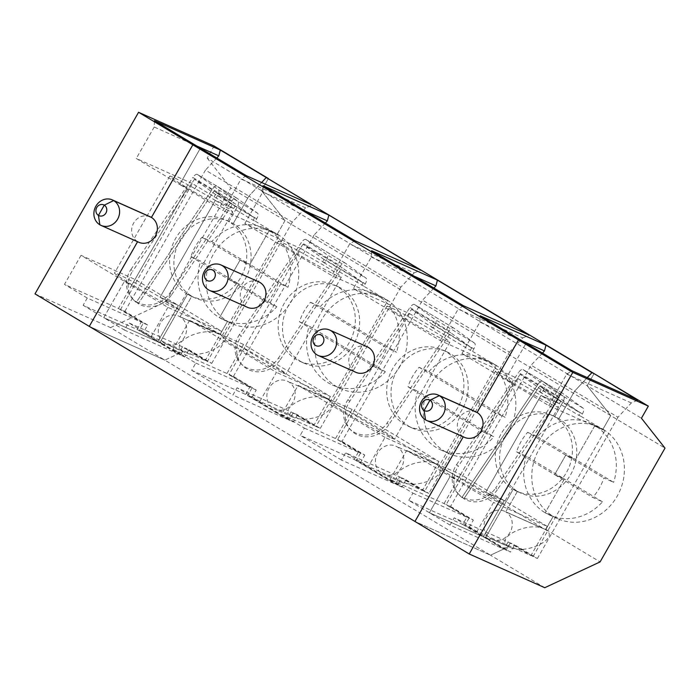 <?xml version="1.0" encoding="UTF-8"?>
<svg xmlns="http://www.w3.org/2000/svg" width="700" height="700" viewBox="0 0 700 700"><rect width="100%" height="100%" fill="white"/><g stroke="black" fill="none" stroke-linecap="round" stroke-linejoin="round"><path stroke-width="0.53" stroke-dasharray="3.5 2.62" d="M35 293.877L110.539 327.6L164.815 360.115L183.111 351.584C167.65 343.315 202.326 325.78 218.321 333.786L220.15 334.311L227.57 321.309A50.225 45.5 114.1 0 1 212.056 256.716A50.225 45.5 114.1 0 1 272.904 231.866A50.225 45.5 114.1 0 1 277.279 234.141L285.049 220.526L261.485 190.636L268.389 178.535L261.485 190.636L587.151 385.717L610.724 415.608L602.954 429.223A50.225 45.5 114.1 0 1 618.468 493.815A50.225 45.5 114.1 0 1 557.62 518.665A50.225 45.5 114.1 0 1 553.236 516.381L545.825 529.392L600.101 561.899M110.539 327.6L165.874 301.796L545.396 529.585C560.866 537.854 526.181 555.389 510.186 547.383L508.786 546.656L490.49 555.196L544.766 587.711M214.104 196.884L215.486 194.46L235.025 206.168L233.642 208.582L253.181 220.29L255.343 221.252L256.725 218.829A5.582 2.354 120.9 0 0 257.504 213.133L236.504 197.925A5.582 2.354 120.9 0 0 236.434 197.881A5.582 2.354 120.9 0 0 231.919 200.874L170.021 292.906L171.666 294.691A25.113 22.601 137.4 0 1 138.206 303.695L214.025 190.96L235.025 206.168L233.642 208.582L192.377 183.54L120.566 309.435L124.889 311.36L147.683 325.019L143.535 332.281L164.168 344.636L164.859 343.429L183.111 351.584L164.815 360.115L490.49 555.196L414.951 521.465L490.49 555.196L508.786 546.656C493.316 538.396 528.001 520.861 543.988 528.867L505.715 511.875A15.348 13.904 114.1 0 1 510.457 531.615A15.348 13.904 114.1 0 1 491.864 539.201A15.348 13.904 114.1 0 1 490.525 538.51L508.786 546.656L490.525 538.51L489.834 539.718L510.466 552.072L514.605 544.81L537.407 558.469L533.085 556.535L510.291 542.885L514.605 544.81M184.791 356.991L180.477 355.066L184.616 347.804L188.93 349.729L184.791 356.991L164.168 344.636L159.845 342.711L187.469 294.289L191.782 296.214A41.851 37.914 114.1 0 1 178.859 242.392A41.851 37.914 114.1 0 1 229.565 221.681A41.851 37.914 114.1 0 1 233.214 223.58L228.9 221.655L237.186 207.13L228.9 221.655A41.851 37.914 114.1 0 1 241.824 275.476A41.851 37.914 114.1 0 1 191.117 296.188A41.851 37.914 114.1 0 1 187.469 294.289A41.851 37.914 114.1 0 1 174.536 240.459A41.851 37.914 114.1 0 1 225.251 219.756A41.851 37.914 114.1 0 1 228.9 221.655L233.214 223.58A41.851 37.914 114.1 0 1 246.146 277.41A41.851 37.914 114.1 0 1 195.431 298.113A41.851 37.914 114.1 0 1 191.782 296.214L180.049 316.794L219.721 334.512C235.191 342.773 200.506 360.308 184.52 352.301L164.859 343.429L164.168 344.636L159.845 342.711L187.469 294.289L191.782 296.214L180.049 316.794A15.348 13.904 114.1 0 1 184.782 336.534A15.348 13.904 114.1 0 1 166.197 344.12A15.348 13.904 114.1 0 1 164.859 343.429A15.348 13.904 114.1 0 1 160.116 323.689A15.348 13.904 114.1 0 1 178.71 316.094A15.348 13.904 114.1 0 1 180.049 316.794L220.15 334.311L227.57 321.309L219.476 317.695L238.744 283.911L200.664 261.1L190.89 256.743A50.225 45.5 114.1 0 1 201.976 237.239L211.75 241.605A50.225 45.5 114.1 0 1 264.81 228.252A50.225 45.5 114.1 0 1 269.194 230.527L277.279 234.141L285.049 220.526L665 448.123M196.822 146.029L154.219 127.006L154.472 120.663M211.75 241.605L249.856 264.425L240.082 260.059L228.97 279.545L238.744 283.911L228.97 279.545L267.041 302.356L276.824 306.723A50.225 45.5 114.1 0 1 223.851 319.97A50.225 45.5 114.1 0 1 219.476 317.695A50.225 45.5 114.1 0 1 200.664 261.1M201.976 237.239L278.18 282.887L287.963 287.254A50.225 45.5 114.1 0 0 269.194 230.527L249.856 264.425L269.194 230.527L277.279 234.141A50.225 45.5 114.1 0 1 292.793 298.734A50.225 45.5 114.1 0 1 231.945 323.584A50.225 45.5 114.1 0 1 227.57 321.309L219.476 317.695L238.744 283.911L276.824 306.723M124.889 311.36L205.45 170.117L248.876 196.123L233.214 223.58L248.876 196.123L261.608 182.508L248.876 196.123L292.294 222.136L305.646 207.865L312.156 205.082M256.725 218.829L237.186 207.13A5.582 2.354 120.9 0 0 237.965 201.425L216.965 186.218A5.582 2.354 120.9 0 0 216.895 186.174L197.356 174.466A5.582 2.354 120.9 0 1 197.426 174.519L218.426 189.718A5.582 2.354 120.9 0 1 217.648 195.423L237.186 207.13A5.582 2.354 120.9 0 0 237.965 201.425L216.965 186.218A5.582 2.354 120.9 0 0 216.895 186.174A5.582 2.354 120.9 0 0 212.38 189.175L136.561 301.901A25.113 22.601 -42.6 0 0 170.021 292.906M133.648 299.985A25.113 22.601 137.4 0 0 138.206 303.695L136.561 301.901A25.113 22.601 -42.6 0 1 131.994 298.2L133.648 299.985A25.113 22.601 137.4 0 1 132.589 271.285L130.944 269.491A25.113 22.601 -42.6 0 0 131.994 298.2M137.069 329.394L141.207 322.131L87.255 298.034L83.108 305.305L137.069 329.394L157.692 341.749L178.404 305.428L221.83 331.441L167.877 307.352L124.451 281.339L132.002 284.707L187.241 187.862L132.002 284.707A36.269 1.662 29.7 0 0 177.537 308.945A36.269 1.662 29.7 0 0 160.064 297.238A36.269 1.662 29.7 0 0 114.529 273A36.269 1.662 29.7 0 0 132.002 284.707L124.451 281.339L81.025 255.325L134.986 279.422L178.404 305.428L160.064 297.238L215.303 200.393L233.642 208.582L215.303 200.393A36.269 1.662 29.7 0 0 169.768 176.155A36.269 1.662 29.7 0 0 187.241 187.862L179.69 184.494L136.273 158.48L192.377 183.54M305.646 207.865L241.071 179.034L223.116 210.508L179.69 184.494L200.41 148.173L179.69 184.494L187.241 187.862A36.269 1.662 29.7 0 0 232.785 212.1A36.269 1.662 29.7 0 0 215.303 200.393L160.064 297.238L178.404 305.428L157.692 341.749L103.74 317.66L83.108 305.305M182.455 346.841L178.316 354.104L157.692 341.749L103.74 317.66L124.451 281.339L103.74 317.66L124.364 330.015L128.502 322.744L182.455 346.841L205.258 360.491L151.305 336.402L128.502 322.744M150.202 216.808A13.947 12.635 -65.9 0 0 133.306 223.711A13.947 12.635 -65.9 0 0 137.611 241.649L99.846 224.787L137.611 241.649A13.947 12.635 -65.9 0 0 138.827 242.279M89.276 326.392L164.815 360.115L89.276 326.392M215.486 194.46L194.486 179.252L214.025 190.96L235.025 206.168L254.564 217.866L253.181 220.29M194.486 179.252L132.589 271.285M190.89 256.743L228.97 279.545L240.082 260.059L249.856 264.425L287.963 287.254M216.79 157.99L205.45 170.117M154.219 127.006L136.273 158.48M81.025 255.325L64.461 284.384L118.414 308.473L134.986 279.422M147.683 325.019L143.369 323.094L139.221 330.356L143.535 332.281M87.255 298.034L64.461 284.384M118.414 308.473L141.207 322.131M180.477 355.066L139.221 330.356M165.874 301.796L230.773 188.02L285.049 220.526L261.485 190.636L207.2 158.121L214.112 146.02M197.356 174.466A5.582 2.354 120.9 0 0 192.841 177.468L212.38 189.175L136.561 301.901L138.206 303.695L214.025 190.96L233.564 202.668L254.564 217.866M207.2 158.121L230.773 188.02M143.369 323.094L120.566 309.435M217.648 195.423L216.265 197.846M130.944 269.491L192.841 177.468M533.085 556.535L604.896 430.64L548.791 405.589L505.365 379.575L526.076 343.254L505.365 379.575L512.916 382.944A36.269 1.662 29.7 0 0 558.451 407.181A36.269 1.662 29.7 0 0 540.977 395.474L559.317 403.664L560.7 401.24L539.7 386.041L559.239 397.749L580.239 412.947L578.856 415.371L581.017 416.334L582.4 413.91A5.582 2.354 120.9 0 0 583.179 408.205L562.179 393.006A5.582 2.354 120.9 0 0 562.109 392.963A5.582 2.354 120.9 0 0 557.594 395.955L495.696 487.988L497.341 489.773L559.239 397.749M548.791 405.589L566.738 374.106L572.005 370.773M510.291 542.885L506.144 550.148L510.466 552.072M547.505 526.523L530.933 555.572L476.98 531.484L493.544 502.434L450.126 476.42L457.677 479.789A36.269 1.662 29.7 0 0 503.213 504.026A36.269 1.662 29.7 0 0 485.73 492.319L504.079 500.509L547.505 526.523L493.544 502.434M602.49 501.804L564.41 478.992L554.636 474.626L565.758 455.14L575.531 459.506L613.629 482.335L603.855 477.969A50.225 45.5 114.1 0 1 592.716 497.438L602.49 501.804A50.225 45.5 114.1 0 1 549.526 515.051A50.225 45.5 114.1 0 1 545.142 512.767L553.236 516.381A50.225 45.5 114.1 0 1 537.722 451.798A50.225 45.5 114.1 0 1 598.579 426.947A50.225 45.5 114.1 0 1 602.954 429.223L594.86 425.609A50.225 45.5 114.1 0 1 613.629 482.335M516.556 451.815L526.33 456.181L564.41 478.992L545.142 512.767L564.41 478.992L554.636 474.626L516.556 451.815A50.225 45.5 114.1 0 1 527.651 432.32L603.855 477.969M475.877 411.889A13.947 12.635 -65.9 0 0 458.972 418.784A13.947 12.635 -65.9 0 0 463.286 436.73L463.286 436.73A13.947 12.635 -65.9 0 0 464.502 437.36M539.779 391.956L559.317 403.664L560.7 401.24L541.161 389.541L539.779 391.956L541.931 392.928L543.314 390.504L562.852 402.203A5.582 2.354 120.9 0 0 563.64 396.506L542.64 381.299A5.582 2.354 120.9 0 0 542.561 381.255L523.023 369.547A5.582 2.354 120.9 0 1 523.093 369.6L542.64 381.299A5.582 2.354 120.9 0 0 542.561 381.255A5.582 2.354 120.9 0 0 538.055 384.248L557.594 395.955M508.13 541.923L503.991 549.185L450.039 525.087L454.177 517.825L508.13 541.923L530.933 555.572M450.555 506.441L473.358 520.1L469.035 518.175L446.241 504.516L450.555 506.441L531.125 365.199L617.969 417.217L631.321 402.946L637.831 400.164M631.321 402.946L566.738 374.106M506.144 550.148L485.52 537.793L513.144 489.37L517.457 491.295A41.851 37.914 114.1 0 1 504.525 437.465A41.851 37.914 114.1 0 1 555.24 416.762A41.851 37.914 114.1 0 1 558.889 418.661L574.551 391.204L587.282 377.589L574.551 391.204L558.889 418.661L554.575 416.736L558.889 418.661A41.851 37.914 114.1 0 1 571.812 472.483A41.851 37.914 114.1 0 1 521.106 493.194A41.851 37.914 114.1 0 1 517.457 491.295L513.144 489.37A41.851 37.914 114.1 0 1 500.211 435.54A41.851 37.914 114.1 0 1 550.918 414.838A41.851 37.914 114.1 0 1 554.575 416.736L562.852 402.203L554.575 416.736A41.851 37.914 114.1 0 1 567.499 470.558A41.851 37.914 114.1 0 1 516.793 491.269A41.851 37.914 114.1 0 1 513.144 489.37L485.52 537.793L489.834 539.718L469.21 527.363L464.896 525.438L485.52 537.793L489.834 539.718L490.525 538.51A15.348 13.904 114.1 0 1 485.791 518.77A15.348 13.904 114.1 0 1 504.376 511.175A15.348 13.904 114.1 0 1 505.715 511.875L545.396 529.585L553.236 516.381L545.142 512.767A50.225 45.5 114.1 0 1 526.33 456.181M604.896 430.64L581.017 416.334M541.161 389.541L520.161 374.334L539.7 386.041L463.873 498.776L462.227 496.983L538.055 384.248A5.582 2.354 120.9 0 1 542.561 381.255L562.109 392.963M497.341 489.773A25.113 22.601 137.4 0 1 463.873 498.776L462.227 496.983A25.113 22.601 -42.6 0 0 495.696 487.988M459.314 495.066A25.113 22.601 137.4 0 1 458.264 466.366L456.619 464.573A25.113 22.601 -42.6 0 0 457.669 493.273L459.314 495.066A25.113 22.601 137.4 0 0 463.873 498.776L539.7 386.041L560.7 401.24L580.239 412.947M527.651 432.32L537.425 436.686A50.225 45.5 114.1 0 1 590.485 423.334A50.225 45.5 114.1 0 1 594.86 425.609L575.531 459.506L565.758 455.14L554.636 474.626L592.716 497.438M617.969 417.217L537.407 558.469M517.457 491.295L505.715 511.875L517.457 491.295M463.286 436.73L425.521 419.869L463.286 436.73M450.039 525.087L429.406 512.733L450.126 476.42L457.677 479.789L512.916 382.944L457.677 479.789A36.269 1.662 29.7 0 1 440.195 468.081A36.269 1.662 29.7 0 1 485.73 492.319L540.977 395.474A36.269 1.662 29.7 0 0 495.434 371.236A36.269 1.662 29.7 0 0 512.916 382.944L505.365 379.575L461.939 353.561L518.053 378.621L446.241 504.516M408.783 500.377L412.93 493.115L390.127 479.465L444.08 503.554L466.883 517.212L462.735 524.475L408.783 500.377L429.406 512.733L483.367 536.83L504.079 500.509L483.367 536.83L503.991 549.185M537.425 436.686L575.531 459.506L594.86 425.609L602.954 429.223L610.724 415.608L587.151 385.717L594.064 373.608L587.151 385.717L641.436 418.233M444.08 503.554L460.653 474.495L504.079 500.509L485.73 492.319L540.977 395.474L559.317 403.664L578.856 415.371M476.98 531.484L454.177 517.825M484.164 432.408L408.004 386.794A50.225 45.5 114.1 0 1 419.09 367.29L428.864 371.656L505.076 417.305L495.302 412.939A50.225 45.5 114.1 0 1 490.752 423.211A50.225 45.5 114.1 0 1 484.164 432.408L493.938 436.774A50.225 45.5 114.1 0 1 440.974 450.021A50.225 45.5 114.1 0 1 417.777 391.16L493.938 436.774M419.09 367.29L495.302 412.939M520.161 374.334L458.264 466.366M462.735 524.475L483.367 536.83L429.406 512.733L450.126 476.42L406.7 450.406L460.653 474.495M461.939 353.561L479.894 322.088L480.148 315.744M479.894 322.088L522.497 341.11M474.617 343.184L453.617 327.976A5.582 2.354 120.9 0 0 453.548 327.933A5.582 2.354 120.9 0 0 449.032 330.934L387.135 422.957L388.789 424.751L450.677 332.719L471.677 347.918L470.304 350.341L472.456 351.304L473.839 348.889A5.582 2.354 120.9 0 0 474.617 343.184L435.54 319.769L414.54 304.57A5.582 2.354 120.9 0 0 414.47 304.526A5.582 2.354 120.9 0 0 409.955 307.519L449.032 330.934M446.609 341.092A36.269 1.662 29.7 0 0 449.899 342.151A36.269 1.662 29.7 0 0 419.213 322.735A36.269 1.662 29.7 0 0 386.881 306.215A36.269 1.662 29.7 0 0 410.786 321.72A36.269 1.662 29.7 0 0 446.609 341.092M391.37 437.938A36.269 1.662 29.7 0 0 394.66 438.996A36.269 1.662 29.7 0 0 363.974 419.58A36.269 1.662 29.7 0 0 331.642 403.06A36.269 1.662 29.7 0 0 355.539 418.565A36.269 1.662 29.7 0 0 391.37 437.938M457.669 493.273A25.113 22.601 -42.6 0 0 462.227 496.983L538.055 384.248L518.508 372.549A5.582 2.354 120.9 0 1 523.023 369.547M462.184 409.456A41.851 37.914 114.1 0 1 412.554 428.172A41.851 37.914 114.1 0 1 394.993 374.491A41.851 37.914 114.1 0 1 446.679 351.733A41.851 37.914 114.1 0 1 462.184 409.456M457.87 407.531A41.851 37.914 114.1 0 1 408.231 426.239A41.851 37.914 114.1 0 1 390.679 372.566A41.851 37.914 114.1 0 1 442.365 349.808A41.851 37.914 114.1 0 1 457.87 407.531M367.325 346.859A13.947 12.635 -65.9 0 0 350.096 354.445A13.947 12.635 -65.9 0 0 355.941 372.339M258.764 281.829A13.947 12.635 -65.9 0 0 241.535 289.415A13.947 12.635 -65.9 0 0 247.389 307.309M471.677 347.918L432.6 324.511L431.217 326.935L470.304 350.341M388.789 424.751A25.113 22.601 137.4 0 1 350.761 430.036A25.113 22.601 137.4 0 1 349.703 401.336L348.058 399.551L409.955 307.519M348.058 399.551A25.113 22.601 -42.6 0 0 349.116 428.251A25.113 22.601 -42.6 0 0 387.135 422.957M432.6 324.511L411.6 309.312L349.703 401.336M411.6 309.312L450.677 332.719M431.217 326.935L433.379 327.898L434.761 325.474A5.582 2.354 120.9 0 0 435.54 319.769M541.931 392.928L518.053 378.621M469.035 518.175L464.896 525.438M456.619 464.573L518.508 372.549M523.093 369.6L544.101 384.799L583.179 408.205M543.314 390.504A5.582 2.354 120.9 0 0 544.101 384.799M342.002 441.42L364.796 455.07L360.483 453.145L337.68 439.486L342.002 441.42L422.564 300.169L509.416 352.188L428.846 493.439L424.533 491.514L496.344 365.61L440.23 340.559L353.386 288.54L371.332 257.058L371.595 250.714M371.332 257.058L413.936 276.08M375.602 367.386L299.442 321.764A50.225 45.5 114.1 0 1 310.537 302.269L386.741 347.909A50.225 45.5 114.1 0 1 382.191 358.181A50.225 45.5 114.1 0 1 375.602 367.386L385.376 371.752A50.225 45.5 114.1 0 1 332.412 385A50.225 45.5 114.1 0 1 309.216 326.13L385.376 371.752M325.351 223.02L314.011 235.139L400.855 287.166L414.199 272.886L349.624 244.055L331.669 275.529L244.825 223.51L300.939 248.561L229.127 374.465L233.441 376.39L256.244 390.049L252.096 397.311L293.352 422.021L289.03 420.096L293.178 412.825L297.491 414.759L320.285 428.409L315.971 426.484L387.783 300.589L363.904 286.283L365.286 283.859A5.582 2.354 120.9 0 0 366.065 278.154L345.065 262.955A5.582 2.354 120.9 0 0 344.986 262.902A5.582 2.354 120.9 0 0 340.48 265.904L278.582 357.928L280.227 359.721A25.113 22.601 137.4 0 1 242.2 365.015A25.113 22.601 137.4 0 1 241.15 336.315L239.505 334.521L301.394 242.498L340.48 265.904M344.986 262.902L305.909 239.496A5.582 2.354 120.9 0 1 305.979 239.54L326.979 254.748L366.065 278.154M310.537 302.269L320.311 306.626L396.515 352.275L386.741 347.909M338.056 276.062A36.269 1.662 29.7 0 0 341.338 277.13A36.269 1.662 29.7 0 0 310.651 257.714A36.269 1.662 29.7 0 0 278.32 241.185A36.269 1.662 29.7 0 0 302.225 256.69A36.269 1.662 29.7 0 0 338.056 276.062M282.817 372.908A36.269 1.662 29.7 0 0 286.099 373.975A36.269 1.662 29.7 0 0 255.412 354.559A36.269 1.662 29.7 0 0 223.081 338.03A36.269 1.662 29.7 0 0 246.986 353.535A36.269 1.662 29.7 0 0 282.817 372.908M353.623 344.435A41.851 37.914 114.1 0 1 303.993 363.142A41.851 37.914 114.1 0 1 286.44 309.47A41.851 37.914 114.1 0 1 338.118 286.711A41.851 37.914 114.1 0 1 353.623 344.435M349.309 342.501A41.851 37.914 114.1 0 1 299.679 361.217A41.851 37.914 114.1 0 1 282.118 307.536A41.851 37.914 114.1 0 1 333.804 284.777A41.851 37.914 114.1 0 1 349.309 342.501M324.039 259.481L303.039 244.282L342.125 267.689L363.125 282.896L324.039 259.481L322.665 261.905L363.904 286.283M363.125 282.896L361.743 285.32M341.477 460.066L300.23 435.356L304.369 428.094L281.575 414.435L298.148 385.385L352.1 409.474L438.944 461.492L384.991 437.404L368.419 466.454L345.625 452.804L399.578 476.892L395.43 484.155L341.477 460.066L345.625 452.804M384.991 437.404L298.148 385.385M508.62 431.191A50.225 45.5 114.1 0 1 449.059 453.635A50.225 45.5 114.1 0 1 427.998 389.226A50.225 45.5 114.1 0 1 490.017 361.918A50.225 45.5 114.1 0 1 508.62 431.191M408.004 386.794L417.777 391.16M428.864 371.656A50.225 45.5 114.1 0 1 481.924 358.304A50.225 45.5 114.1 0 1 505.076 417.305M469.21 527.363L473.358 520.1M353.386 288.54L409.491 313.591L337.68 439.486M496.344 365.61L472.456 351.304M433.379 327.898L409.491 313.591M509.416 352.188L522.76 337.916L458.185 309.085L440.23 340.559M436.835 464.564C442.969 469.411 440.851 474.644 430.474 480.252C419.738 484.671 410.121 485.371 401.634 482.361C383.023 474.863 418.451 455.446 435.435 463.838L436.835 464.564M328.274 399.534C334.408 404.39 332.29 409.614 321.912 415.223C311.176 419.641 301.569 420.341 293.072 417.331C274.461 409.832 309.899 390.416 326.874 398.808L328.274 399.534M401.905 487.043L397.591 485.117L401.73 477.855L406.053 479.78L401.905 487.043L360.658 462.332L364.796 455.07M406.053 479.78L428.846 493.439M401.511 467.32A15.348 13.904 114.1 0 1 383.311 474.18A15.348 13.904 114.1 0 1 376.871 454.492A15.348 13.904 114.1 0 1 395.824 446.154A15.348 13.904 114.1 0 1 401.511 467.32M433.904 288.041L422.564 300.169M522.76 337.916L529.279 335.134M400.067 366.161A50.225 45.5 114.1 0 1 340.506 388.614A50.225 45.5 114.1 0 1 319.436 324.205A50.225 45.5 114.1 0 1 381.456 296.887A50.225 45.5 114.1 0 1 400.067 366.161M562.179 393.006L542.64 381.299L563.64 396.506A5.582 2.354 120.9 0 1 562.852 402.203L582.4 413.91M390.127 479.465L406.7 450.406M542.465 353.071L531.125 365.199M463.452 305.743L458.185 309.085M414.199 272.886L420.717 270.104M233.441 376.39L314.011 235.139M297.491 414.759L293.352 422.021M400.855 287.166L320.285 428.409M292.95 402.29A15.348 13.904 114.1 0 1 274.75 409.15A15.348 13.904 114.1 0 1 268.31 389.471A15.348 13.904 114.1 0 1 287.262 381.124A15.348 13.904 114.1 0 1 292.95 402.29M259.858 401.433L237.064 387.774L291.016 411.863L313.81 425.521L259.858 401.433L276.43 372.374L189.586 320.355L243.539 344.444L330.382 396.471L276.43 372.374M189.586 320.355L173.014 349.405L195.808 363.064L191.669 370.326L232.925 395.036L237.064 387.774M354.891 240.713L349.624 244.055M244.825 223.51L262.78 192.036L263.034 185.692M330.382 396.471L313.81 425.521M252.096 397.311L247.782 395.386L289.03 420.096M304.369 428.094L358.321 452.183L335.527 438.524L352.1 409.474M281.575 414.435L335.527 438.524M358.321 452.183L354.183 459.445L300.23 435.356M291.016 411.863L286.877 419.125L232.925 395.036M387.783 300.589L331.669 275.529M191.669 370.326L245.621 394.415L286.877 419.125M315.971 426.484L293.178 412.825M299.442 321.764L309.216 326.13M320.311 306.626A50.225 45.5 114.1 0 1 373.363 293.274A50.225 45.5 114.1 0 1 396.515 352.275M360.483 453.145L356.335 460.407L360.658 462.332M262.78 192.036L305.384 211.059M188.93 349.729L211.732 363.387L207.419 361.454L279.23 235.559L223.116 210.508M292.294 222.136L211.732 363.387M167.877 307.352L151.305 336.402M246.339 175.691L241.071 179.034M221.83 331.441L205.258 360.491M195.808 363.064L249.769 387.152L226.966 373.502L243.539 344.444M173.014 349.405L226.966 373.502M245.621 394.415L249.769 387.152M124.364 330.015L178.316 354.104M207.419 361.454L184.616 347.804M278.18 282.887A50.225 45.5 114.1 0 1 267.041 302.356M256.244 390.049L251.921 388.115L229.127 374.465M251.921 388.115L247.782 395.386M236.434 197.881L216.895 186.174A5.582 2.354 120.9 0 0 212.38 189.175L231.919 200.874M305.909 239.496A5.582 2.354 120.9 0 0 301.394 242.498M322.665 261.905L324.817 262.868L326.2 260.453A5.582 2.354 120.9 0 0 326.979 254.748M303.039 244.282L241.15 336.315M171.666 294.691L233.564 202.668M279.23 235.559L255.343 221.252M399.578 476.892L422.371 490.551L368.419 466.454M438.944 461.492L422.371 490.551M397.591 485.117L356.335 460.407M412.93 493.115L466.883 517.212M354.183 459.445L395.43 484.155M424.533 491.514L401.73 477.855M324.817 262.868L300.939 248.561M239.505 334.521A25.113 22.601 -42.6 0 0 240.555 363.221A25.113 22.601 -42.6 0 0 278.582 357.928M280.227 359.721L342.125 267.689M218.426 189.718L257.504 213.133M197.426 174.519L236.504 197.925M414.54 304.57L453.617 327.976M434.761 325.474L473.839 348.889M305.979 239.54L345.065 262.955M326.2 260.453L365.286 283.859M218.321 333.786L178.71 316.094M272.904 231.866L264.81 228.252M169.768 176.155L114.529 273M229.565 221.681L225.251 219.756M510.186 547.383L491.864 539.201M521.106 493.194L516.793 491.269M557.62 518.665L549.526 515.051M558.451 407.181L503.213 504.026M386.881 306.215L331.642 403.06M449.899 342.151L394.66 438.996M495.434 371.236L440.195 468.081M446.679 351.733L442.365 349.808M412.554 428.172L408.231 426.239M555.24 416.762L550.918 414.838M278.32 241.185L223.081 338.03M341.338 277.13L286.099 373.975M338.118 286.711L333.804 284.777M303.993 363.142L299.679 361.217M490.017 361.918L481.924 358.304M449.059 453.635L440.974 450.021M349.116 428.251L350.761 430.036M543.988 528.867L504.376 511.175M598.579 426.947L590.485 423.334M435.435 463.838L395.824 446.154M401.634 482.361L383.311 474.18M453.548 327.933L414.47 304.526M326.882 398.816L287.262 381.124M293.072 417.331L274.75 409.15M381.456 296.887L373.363 293.274M340.506 388.614L332.412 385M184.52 352.301L166.197 344.12M231.945 323.584L223.851 319.97M195.431 298.113L191.117 296.188M232.785 212.1L177.537 308.945M240.555 363.221L242.2 365.015"/><path stroke-width="1.05" d="M101.062 225.418L138.827 242.279A13.947 12.635 -65.9 0 0 155.732 235.384A13.947 12.635 -65.9 0 0 151.428 217.438L192.85 144.804L200.41 148.173L154.472 120.663L220.299 150.054L594.064 373.608L637.831 400.164L572.005 370.773L480.148 315.744L545.974 345.135L591.903 372.645L587.282 377.589L591.903 372.645L594.064 373.608L648.34 406.123L572.801 372.4L138.574 112.289L214.112 146.02L268.389 178.535L266.227 177.564L261.608 182.508L266.227 177.564L312.156 205.082L246.339 175.691L200.41 148.173L192.85 144.804L151.428 217.438L113.654 200.576A13.947 12.635 -65.9 0 0 112.438 199.938A13.947 12.635 -65.9 0 0 95.532 206.841A13.947 12.635 -65.9 0 0 99.846 224.787A13.947 12.635 -65.9 0 0 101.062 225.418A13.947 12.635 -65.9 0 0 117.968 218.514A13.947 12.635 -65.9 0 0 113.654 200.576L104.274 205.153L98.438 215.39L99.846 224.787L98.438 215.39A5.897 5.337 -65.9 0 1 96.766 207.524A5.897 5.337 -65.9 0 1 104.274 205.153A5.897 5.337 114.1 0 1 105.945 213.019A5.897 5.337 114.1 0 1 98.438 215.39L104.274 205.153L113.654 200.576L151.428 217.438A13.947 12.635 -65.9 0 0 150.202 216.808L112.438 199.938M196.822 146.029L218.803 155.846L216.79 157.99M220.299 150.054L218.803 155.846M138.574 112.289L35 293.877L89.276 326.392L137.576 241.719L89.276 326.392L414.951 521.465L463.242 436.8L414.951 521.465L469.227 553.98L544.766 587.711L600.101 561.899L665 448.123L641.436 418.233L648.34 406.123M426.738 420.499L464.502 437.36A13.947 12.635 -65.9 0 0 481.407 430.456A13.947 12.635 -65.9 0 0 477.094 412.519L518.525 339.885L526.076 343.254L518.525 339.885L477.094 412.519L439.329 395.658A13.947 12.635 -65.9 0 0 438.113 395.019A13.947 12.635 -65.9 0 0 421.207 401.922A13.947 12.635 -65.9 0 0 425.521 419.869A13.947 12.635 -65.9 0 0 426.738 420.499A13.947 12.635 -65.9 0 0 443.642 413.595A13.947 12.635 -65.9 0 0 439.329 395.658L429.949 400.234L439.329 395.658L477.094 412.519A13.947 12.635 -65.9 0 0 475.877 411.889L438.113 395.019M572.801 372.4L469.227 553.98M424.113 410.471A5.897 5.337 -65.9 0 0 431.62 408.1A5.897 5.337 -65.9 0 0 429.949 400.234L424.113 410.471L425.521 419.869L424.113 410.471A5.897 5.337 114.1 0 1 422.441 402.605A5.897 5.337 114.1 0 1 429.949 400.234L424.113 410.471M522.497 341.11L544.469 350.919L542.465 353.071M545.974 345.135L544.469 350.919M318.176 355.469L355.941 372.339A13.947 12.635 -65.9 0 0 372.488 366.1A13.947 12.635 -65.9 0 0 367.325 346.859L329.551 329.998A13.947 12.635 -65.9 0 0 312.655 336.901A13.947 12.635 -65.9 0 0 316.96 354.839A13.947 12.635 -65.9 0 0 318.176 355.469A13.947 12.635 -65.9 0 0 334.723 349.239A13.947 12.635 -65.9 0 0 330.767 330.627A13.947 12.635 -65.9 0 0 329.551 329.998M209.624 290.447L247.389 307.309A13.947 12.635 -65.9 0 0 263.935 301.07A13.947 12.635 -65.9 0 0 258.764 281.829L220.999 264.967A13.947 12.635 -65.9 0 0 204.094 271.871A13.947 12.635 -65.9 0 0 208.407 289.809A13.947 12.635 -65.9 0 0 209.624 290.447A13.947 12.635 -65.9 0 0 226.161 284.209A13.947 12.635 -65.9 0 0 222.215 265.598A13.947 12.635 -65.9 0 0 220.999 264.967M437.412 280.105L529.279 335.134L463.452 305.743L371.595 250.714L437.412 280.105L435.916 285.898L433.904 288.041M413.936 276.08L435.916 285.898M354.891 240.713L263.034 185.692L328.86 215.084L420.717 270.104L354.891 240.713M321.387 335.213A5.897 5.337 114.1 0 1 320.985 345.266A5.897 5.337 114.1 0 1 313.04 340.506A5.897 5.337 114.1 0 1 321.387 335.213M328.86 215.084L327.355 220.867L325.351 223.02M212.835 270.183A5.897 5.337 114.1 0 1 212.424 280.236A5.897 5.337 114.1 0 1 204.479 275.476A5.897 5.337 114.1 0 1 212.835 270.183M305.384 211.059L327.355 220.867"/></g></svg>
